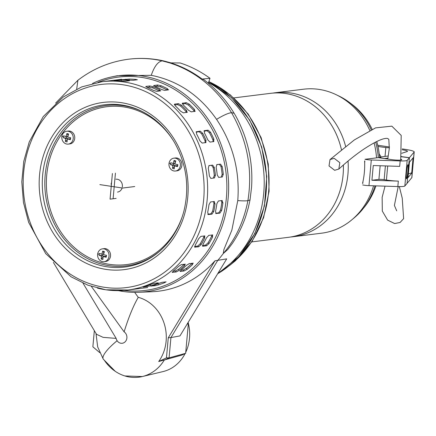 <?xml version="1.0" encoding="UTF-8"?>
<svg xmlns="http://www.w3.org/2000/svg" width="436" height="436" viewBox="0 0 436 436"><rect width="100%" height="100%" fill="white"/><g stroke="black" fill="none" stroke-linecap="round" stroke-linejoin="round"><path stroke-width="0.65" d="M364.6 160.949A72.55 63.999 82.9 0 1 362.556 183.414M290.67 236.993A72.55 63.999 -97.1 0 0 293.101 236.748L321.561 233.195A72.55 63.999 -97.1 0 0 373.548 185.791M376.524 157.854A72.55 63.999 -97.1 0 0 374.088 142.834M369.788 130.468A72.55 63.999 -97.1 0 0 319.108 89.413A72.55 63.999 -97.1 0 0 303.587 89.206L275.127 92.759A72.55 63.999 -97.1 0 0 272.713 93.113M293.101 236.748A72.55 63.999 -97.1 0 0 348.037 161.048M345.623 146.382A72.55 63.999 -97.1 0 0 290.649 92.966A72.55 63.999 -97.1 0 0 275.127 92.759M251.779 241.904L288.256 237.348A72.55 63.999 -97.1 0 0 343.372 164.993M341.437 149.706A72.55 63.999 -97.1 0 0 285.803 93.566A72.55 63.999 -97.1 0 0 270.287 93.364L233.81 97.915M375.025 185.834A70.61 62.283 82.9 0 1 352.893 218.91M337.469 95.353A70.61 62.283 82.9 0 1 371.21 129.77M375.658 142.016A70.61 62.283 82.9 0 1 378.274 157.636M363.515 208.152A68.016 59.999 -97.1 0 0 375.93 185.867M379.533 157.821A68.016 59.999 -97.1 0 0 376.759 141.477M372.159 129.323A68.016 59.999 -97.1 0 0 350.413 103.169M381.015 156.949A18.072 15.941 -97.1 0 0 379.206 153.995M379.702 157.739L379.761 157.118L380.808 157.603L379.598 157.756L384.612 158.508L387.909 158.126M402.188 149.771A10.366 1.172 -174.8 0 1 407.491 151.287A10.366 1.172 -174.8 0 1 407.115 151.554L401.714 153.292M379.761 157.118L388.204 155.984M408.368 173.926L411.715 172.852A17.102 1.935 5.2 0 0 412.265 172.552L408.036 177.605L409.431 162.225L413.666 157.173L414.135 152.044A17.102 1.935 5.2 0 0 414.2 151.897A17.102 1.935 5.2 0 0 405.164 149.352L402.281 148.916M414.135 152.044L409.404 157.685L407.06 183.327L411.802 177.681A17.102 1.935 5.2 0 0 411.867 177.534L414.2 151.897M409.404 157.685L401.676 156.66M401.213 156.584L401.687 156.524M385.032 156.41L385.844 147.51A19.435 2.196 -174.8 0 1 389.364 147.897M385.844 147.51A12.955 1.466 -174.8 0 1 377.979 146.398M377.718 145.221L389.452 146.987M401.191 156.72L409.388 157.767L407.055 183.409L404.837 186.009A12.955 1.466 -174.8 0 1 397.834 186.559L368.97 185.643A5.183 0.589 -174.8 0 1 362.67 184.935M409.388 157.767L407.17 160.372A12.955 1.466 -174.8 0 1 400.172 160.922L371.303 160.007A5.183 0.589 -174.8 0 1 365.003 159.293L378.301 157.636L390.836 159.522A7.45 0.845 -174.8 0 0 401.736 159.761A7.45 0.845 -174.8 0 0 400.826 159.265M407.905 170.956C407.42 175.719 406.952 178.351 406.488 178.864C406.189 178.504 406.199 176.411 406.521 172.58C407.001 167.822 407.475 165.184 407.938 164.672C408.238 165.037 408.227 167.13 407.905 170.956M371.919 180.275L378.911 179.403A3.886 0.441 -174.8 0 1 384.143 179.686L386.421 180.03A12.955 1.466 5.2 0 0 398.33 181.114L371.919 180.275L373.26 165.533L399.676 166.372L400.172 160.922M364.856 160.922L364.67 162.966M362.986 181.474L362.812 183.382M334.663 170.302L338.837 169.059L339.829 162.699L334.178 158.328L330.008 159.571L329.017 165.931L334.663 170.302M250.041 199.884L251.567 187.175C252.771 168.536 250.111 150.491 243.593 133.045C240.22 124.549 237.07 117.965 234.143 113.289L231.511 112.657C247.37 140.523 252.831 169.866 247.893 200.691C245.822 200.958 242.443 200.931 237.767 200.609L231.859 230.126L223.913 249.517L223.265 253.539C235.68 238.977 243.888 221.357 247.893 200.691L250.041 199.884L248.313 207.689L245.833 216.087C242.52 225.952 238.002 235.097 232.279 243.511L227.81 249.463L223.265 253.539A110.123 97.141 82.9 0 1 217.777 260.368L170.928 337.584L179.959 335.911L226.709 258.859L214.975 260.81L168.274 337.786L166.448 357.863L158.704 361.52A39.758 35.071 -97.1 0 0 138.256 297.325L134.669 292.349M202.113 79.052L209.994 78.306C200.696 71.504 190.755 66.392 180.172 62.969L170.683 62.882C181.867 66.403 192.341 71.793 202.113 79.052L203.743 79.603C215.88 88.693 226.012 99.92 234.137 113.278M170.988 62.882L163.778 60.942L162.197 60.871L169.566 62.871C180.902 66.436 191.453 71.858 201.219 79.134C213.297 88.197 223.39 99.37 231.511 112.657C228.186 113.093 223.21 115.327 216.578 119.366C232.944 143.978 240.007 171.059 237.767 200.609M92.503 83.472A108.853 96.018 82.9 0 1 111.976 76.84L117.197 75.739L151.243 75.314C177.91 80.616 199.688 95.299 216.578 119.366M91.364 286.408L124.107 331.845C128.609 317.348 133.323 305.838 138.256 297.325M83.025 283.204L116.15 338.396L103.13 337.36L96.52 334.308L53.366 262.396M188.123 322.455A39.513 34.858 82.9 0 1 185.731 352.304M185.115 353.563A39.513 34.858 82.9 0 1 163.026 371.581L142.332 376.546A41.889 36.951 82.9 0 1 104.095 359.907M168.274 337.786L170.928 337.584L169.081 357.863L164.214 360.163A41.889 36.951 82.9 0 1 115.251 371.319L103.294 359.188A37.572 8.633 146.6 0 1 117.115 340.718A6.175 5.445 82.9 0 1 116.15 338.396M166.448 357.863L169.081 357.863L185.638 353.313L181.812 355.122L158.704 361.52M164.219 360.163A41.889 36.951 82.9 0 1 142.332 376.546L124.843 375.946M208.528 82.606A107.965 95.239 82.9 0 1 264.058 176.389A107.965 95.239 82.9 0 1 218.06 273.116M111.976 76.84A108.853 96.018 82.9 0 1 142.234 75.978A108.853 96.018 82.9 0 1 228.644 188.952A108.853 96.018 82.9 0 1 138.866 292.278A108.853 96.018 82.9 0 1 122.63 291.39A108.853 96.018 82.9 0 1 118.363 290.643M98.062 82.311A107.501 94.83 82.9 0 1 141.509 77.385A107.501 94.83 82.9 0 1 226.464 196.925A107.501 94.83 82.9 0 1 124.031 290.398M214.975 260.81A109.921 96.961 82.9 0 1 151.646 291.76L138.866 292.278M187.158 324.052L188.308 324.013L185.638 353.313M187.562 323.381L188.308 324.013M94.334 330.662L92.863 346.794L99.74 352.648M209.994 78.306L208.321 83.205M111.011 186.297A6.48 5.712 -97.1 0 0 111.164 187.158M117.491 192.08A6.48 5.712 -97.1 0 0 122.096 187.965M122.309 187.06A6.48 5.712 -97.1 0 0 115.883 179.223M111.583 182.542A6.48 5.712 -97.1 0 0 111.06 184.237M195.208 111.262L191.268 111.872L188.401 110.177A104.94 92.574 -97.1 0 0 183.202 104.923L182.602 103.114L182.248 103.572M182.308 103.256L186.237 102.662L189.257 104.166A104.94 92.574 82.9 0 1 194.456 109.42L194.903 111.42M182.422 103.997L185.485 103.615L188.505 105.12A103.643 91.429 -97.1 0 1 193.704 110.373L194.451 111.474M213.874 141.564L210.032 142.092L207.803 139.885A104.94 92.574 -97.1 0 0 204.457 132.996L204.451 130.609L204.092 130.822M204.244 130.675L208.086 130.151L210.512 132.239A104.94 92.574 82.9 0 1 213.858 139.133L213.662 141.64M203.972 131.138L207.084 130.751L209.509 132.833A103.643 91.429 -97.1 0 1 212.855 139.727L213.182 141.7M221.205 177.13L222.164 174.4A103.643 91.429 -97.1 0 0 221.068 166.699L219.384 164.307L220.512 164.138L222.202 166.536A104.94 92.574 82.9 0 1 223.297 174.231L222.338 176.962L218.703 177.419L217.242 174.989A104.94 92.574 -97.1 0 0 216.147 167.293L216.856 164.595M220.512 164.138L216.883 164.59M216.719 164.639L219.384 164.307M216.043 213.58L215.569 211.247A104.94 92.574 -97.1 0 0 216.866 203.672L218.398 200.969L222.229 200.527M221.521 200.582L221.793 202.636A103.643 91.429 -97.1 0 1 220.502 210.207L218.747 212.855L219.875 213.139L221.624 210.49A104.94 92.574 82.9 0 0 222.921 202.92L222.028 200.516M215.657 213.242L218.747 212.855M219.875 213.139L215.869 213.498M202.62 246.187L202.936 246.247L202.996 244.291A104.94 92.574 -97.1 0 0 206.522 237.756L208.811 235.353L212.773 234.971M212.005 234.955L211.591 236.301A103.643 91.429 -97.1 0 1 208.07 242.836L205.585 245.097L206.571 245.795L209.051 243.533A104.94 92.574 82.9 0 0 212.577 236.999L212.441 234.9M202.495 245.484L205.585 245.097M206.571 245.795L202.936 246.247L202.468 245.915M180.068 271.383L180.4 271.454L181.038 270.135A104.94 92.574 -97.1 0 0 186.368 265.42L189.284 263.6L193.268 263.235M192.069 263.251L191.698 263.638A103.643 91.429 -97.1 0 1 186.368 268.353L183.311 269.971L184.036 270.996L187.093 269.377A104.94 92.574 82.9 0 0 192.423 264.668L192.914 263.148M180.869 270.271L183.311 269.971M184.036 270.996L180.4 271.454L180.128 271.067M151.036 286.158L152.338 285.662A104.94 92.574 -97.1 0 0 158.829 283.34L162.165 282.294L166.121 281.879M161.99 282.321A103.643 91.429 -97.1 0 1 158.017 283.667L157.974 283.683M154.726 284.877L154.982 285.705L158.393 284.904A104.94 92.574 82.9 0 0 164.884 282.588L165.8 281.841M154.982 285.705L151.303 286.011M137.405 79.728L133.471 80.284L129.972 80.186A104.94 92.574 -97.1 0 0 123.099 79.832L122.015 79.804M121.715 79.761L129.154 79.079A104.94 92.574 82.9 0 1 136.027 79.434L137.1 79.832M174.433 104.242L174.732 104.1L175.327 105.904A104.94 92.574 -97.1 0 1 180.526 111.158L183.398 112.853L187.338 112.248M186.575 112.461L185.834 111.36A103.643 91.429 -97.1 0 0 180.635 106.101L177.615 104.596L178.368 103.643L181.381 105.152A104.94 92.574 82.9 0 1 186.581 110.406L187.028 112.401M178.368 103.643L174.732 104.1L174.373 104.553M174.547 104.983L177.615 104.596M196.374 131.656L196.582 133.977A104.94 92.574 -97.1 0 1 199.933 140.872L202.157 143.073L206.005 142.55M205.312 142.681L204.985 140.708A103.643 91.429 -97.1 0 0 201.639 133.819L199.208 131.732L200.211 131.138L202.636 133.225A104.94 92.574 82.9 0 1 205.988 140.114L205.792 142.621M200.211 131.138L196.222 131.803M196.102 132.119L199.208 131.732M209.008 165.576L208.277 168.274A104.94 92.574 -97.1 0 1 209.367 175.97L210.833 178.4L214.463 177.948L215.422 175.212A104.94 92.574 82.9 0 0 214.332 167.517L212.643 165.119L208.986 165.576M213.329 178.111L214.294 175.381A103.643 91.429 -97.1 0 0 213.199 167.686L211.509 165.288L212.643 165.119M208.849 165.62L211.509 165.288M214.359 201.508L210.523 201.955L208.991 204.658A104.94 92.574 -97.1 0 1 207.7 212.228L208.37 214.572L207.994 214.479M208.168 214.561L212 214.12L213.754 211.471A104.94 92.574 82.9 0 0 215.046 203.901L214.158 201.497M207.781 214.223L210.877 213.836L212.626 211.188A103.643 91.429 -97.1 0 0 213.923 203.617L213.651 201.563M204.904 235.952L200.936 236.339L198.647 238.737A104.94 92.574 -97.1 0 1 195.126 245.272L195.066 247.234L194.598 246.901M194.745 247.168L198.696 246.776L201.181 244.52A104.94 92.574 82.9 0 0 204.707 237.98L204.571 235.887M194.62 246.465L197.715 246.078L200.195 243.822A103.643 91.429 -97.1 0 0 203.721 237.282L204.13 235.941M185.393 264.221L181.409 264.581L178.493 266.407A104.94 92.574 -97.1 0 1 173.163 271.116L172.531 272.435L172.253 272.048M172.193 272.364L176.16 271.982L179.218 270.358A104.94 92.574 82.9 0 0 184.548 265.649L185.044 264.129M172.999 271.257L175.435 270.952L178.498 269.334A103.643 91.429 -97.1 0 0 183.823 264.619L184.199 264.232M158.246 282.86L154.295 283.28L150.954 284.327A104.94 92.574 -97.1 0 1 144.463 286.643L143.428 286.992M143.166 287.139L150.518 285.885A104.94 92.574 82.9 0 0 157.015 283.569L157.93 282.822M154.115 283.307A103.643 91.429 -97.1 0 1 150.142 284.654L150.098 284.664M113.845 80.742L115.224 80.818A104.94 92.574 -97.1 0 1 122.096 81.172L125.595 81.265L129.53 80.709M117.769 80.883L117.78 80.224L121.279 80.061A104.94 92.574 82.9 0 1 128.151 80.415L129.23 80.813M117.78 80.224L114.145 80.785M168.628 89.783L164.677 90.405L161.369 89.445A104.94 92.574 -97.1 0 0 154.944 86.459L153.973 85.434L153.832 85.859M153.668 85.576L157.609 84.982L160.998 85.707A104.94 92.574 82.9 0 1 167.424 88.688L168.312 89.952M154.938 86.459L157.2 86.175L160.595 86.9A103.643 91.429 -97.1 0 1 167.015 89.881L167.359 90.072M145.798 86.562L146.104 86.415L147.074 87.445A104.94 92.574 -97.1 0 1 153.494 90.426L156.807 91.391L160.759 90.764M159.483 91.053L159.145 90.868A103.643 91.429 -97.1 0 0 152.72 87.881L149.33 87.156L149.739 85.963L153.129 86.688A104.94 92.574 82.9 0 1 159.549 89.674L160.443 90.933M149.739 85.963L146.104 86.415L145.956 86.84M147.068 87.44L149.33 87.156M104.122 261.682L105.637 261.496A6.48 5.712 -97.1 0 0 110.433 256.619A6.48 5.712 -97.1 0 0 104.03 248.64L102.514 248.831A6.48 5.712 -97.1 0 0 97.719 253.703A6.48 5.712 -97.1 0 0 104.122 261.682A6.48 5.712 -97.1 0 0 108.918 256.809A6.48 5.712 -97.1 0 0 102.514 248.831M97.719 253.703A12.11 1.967 10.9 0 0 99.217 254.335L99.435 253.398L101.817 254.188L103.599 253.965L103.844 252.684L102.716 251.12L101.817 254.188M99.217 254.335L99.07 255.278L101.457 256.068L101.196 259.06L102.874 259.524L103.136 256.537L106.155 257.245L106.515 255.365L103.496 254.651L104.395 251.583L102.716 251.12M99.07 255.278L103.239 255.85L103.054 257.142M101.457 256.068L103.239 255.85M101.196 259.06L102.994 257.126M103.136 256.537L104.918 256.314L106.057 256.63L106.308 255.316M106.155 257.245L106.057 256.63M102.367 254.117L102.095 255.529M68.321 144.103L69.836 143.913A6.48 5.712 -97.1 0 0 74.632 139.04A6.48 5.712 -97.1 0 0 68.234 131.056L66.719 131.247A6.48 5.712 -97.1 0 0 61.923 136.119A6.48 5.712 -97.1 0 0 68.321 144.103A6.48 5.712 -97.1 0 0 73.117 139.231A6.48 5.712 -97.1 0 0 66.719 131.247M61.923 136.119A12.11 1.967 10.9 0 0 63.422 136.757L63.634 135.814L66.021 136.604L67.798 136.381L68.043 135.106L66.915 133.536L66.021 136.604M63.422 136.757L63.275 137.7L65.656 138.49L65.395 141.477L67.073 141.945L67.34 138.953L70.359 139.667L70.719 137.781L67.7 137.073L68.599 134.005L66.915 133.536M63.275 137.7L67.438 138.267L67.253 139.558M65.656 138.49L67.438 138.267M65.395 141.477L67.193 139.542M67.34 138.953L69.117 138.73L70.256 139.051L70.512 137.738M70.359 139.667L70.256 139.051M66.572 136.539L66.299 137.95M175.485 171.016L176.994 170.825A6.48 5.712 -97.1 0 0 181.79 165.953A6.48 5.712 -97.1 0 0 175.392 157.968L173.877 158.159A6.48 5.712 -97.1 0 0 169.081 163.031A6.48 5.712 -97.1 0 0 175.485 171.016A6.48 5.712 -97.1 0 0 180.281 166.143A6.48 5.712 -97.1 0 0 173.877 158.159M169.081 163.031A12.11 1.967 10.9 0 0 170.58 163.669L170.792 162.726L173.179 163.516L174.961 163.293L175.207 162.018L174.078 160.448L173.179 163.516M170.58 163.669L170.432 164.612L172.82 165.402L172.552 168.389L174.237 168.857L174.498 165.865L177.517 166.579L177.877 164.694L174.858 163.985L175.757 160.917L174.078 160.448M170.432 164.612L174.596 165.179L174.411 166.476M172.82 165.402L174.596 165.179M172.552 168.389L174.351 166.454M174.498 165.865L176.28 165.647L177.419 165.963L177.67 164.65M177.517 166.579L177.419 165.963M173.73 163.451L173.457 164.863M134.74 186.532L122.63 188.047L99.844 184.619M116.123 198.396L110.068 199.148L112.401 173.512M113.098 198.772L115.431 173.136M208.817 81.755A106.88 94.28 82.9 0 1 266.451 176.466A106.88 94.28 82.9 0 1 217.684 273.732M208.855 81.646A104.291 92.001 82.9 0 1 267.829 164.263A104.291 92.001 82.9 0 1 235.091 260.864A104.291 92.001 82.9 0 1 231.216 264.107M411.715 172.852L413.077 157.87M411.802 177.681L412.265 172.552M407.17 160.372L404.837 186.009M371.303 160.007L368.97 185.643M398.33 181.114L397.834 186.559M378.911 179.403L380.154 165.751M384.143 179.686L385.397 165.914M386.421 180.03L387.702 165.991M151.243 75.314C154.317 66.425 157.963 61.612 162.197 60.871C150.96 58.337 139.645 57.792 128.249 59.247L128.674 59.192C140.441 57.737 152.142 58.32 163.778 60.942M128.674 59.192C110.057 61.623 93.135 68.637 77.913 80.246L76.698 89.075M124.107 331.845A6.175 5.445 82.9 0 1 125.584 341.317A6.175 5.445 82.9 0 1 117.115 340.718M183.016 214.327A79.543 70.163 82.9 0 1 103.457 263.137A79.543 70.163 82.9 0 1 47.622 168.307A79.543 70.163 82.9 0 1 129.917 108.161A79.543 70.163 82.9 0 1 173.942 141.564M159.805 251.109A80.791 71.27 82.9 0 1 102.798 264.412A80.791 71.27 82.9 0 1 46.091 168.089A80.791 71.27 82.9 0 1 129.677 107A80.791 71.27 82.9 0 1 142.321 111.567M144.463 112.69A81.755 72.12 82.9 0 0 141.716 111.262C155.32 118.08 166.274 128.538 174.574 142.643C186.559 164.209 189.671 187.017 183.921 211.068C179.501 227.674 171.266 241.19 159.227 251.61A81.755 72.12 82.9 0 1 100.956 265.562A81.755 72.12 82.9 0 1 43.573 168.089A81.755 72.12 82.9 0 1 128.157 106.27A81.755 72.12 82.9 0 1 141.711 111.262M99.642 268.113A84.257 74.327 82.9 0 1 40.499 167.653A84.257 74.327 82.9 0 1 127.677 103.942A84.257 74.327 82.9 0 1 186.821 204.402A84.257 74.327 82.9 0 1 99.642 268.113M96.634 285.738A102.351 90.285 82.9 0 1 24.792 163.713A102.351 90.285 82.9 0 1 130.686 86.323A102.351 90.285 82.9 0 1 202.527 208.348A102.351 90.285 82.9 0 1 96.634 285.738M101.49 81.794A104.94 92.574 82.9 0 1 101.871 81.745A104.94 92.574 82.9 0 1 132.326 83.647A104.94 92.574 82.9 0 1 207.618 191.66A104.94 92.574 82.9 0 1 127.873 290.011A104.94 92.574 82.9 0 1 127.868 290.011A104.94 92.574 82.9 0 1 97.413 288.109M193.704 110.373L194.456 109.42M188.505 105.12L189.257 104.166M185.485 103.615L186.237 102.662M212.855 139.727L213.858 139.133M209.509 132.833L210.512 132.239M207.084 130.751L208.086 130.151M222.164 174.4L223.297 174.231M221.068 166.699L222.202 166.536M220.502 210.207L221.624 210.49M221.793 202.636L222.921 202.92M208.07 242.836L209.051 243.533M211.591 236.301L212.577 236.999M186.368 268.353L187.093 269.377M191.698 263.638L192.423 264.668M158.017 283.667L158.393 284.904M164.699 281.978L164.884 282.588M136.016 79.962L136.027 79.434M129.138 80.115L129.154 79.079M125.639 79.897L125.65 79.238M180.635 106.101L181.381 105.152M185.834 111.36L186.581 110.406M201.639 133.819L202.636 133.225M204.985 140.708L205.988 140.114M213.199 167.686L214.332 167.517M214.294 175.381L215.422 175.212M213.923 203.617L215.046 203.901M210.877 213.836L212 214.12M212.626 211.188L213.754 211.471M203.721 237.282L204.707 237.98M197.715 246.078L198.696 246.776M200.195 243.822L201.181 244.52M183.823 264.619L184.548 265.649M175.435 270.952L176.16 271.982M178.498 269.334L179.218 270.358M156.829 282.964L157.015 283.569M146.856 285.858L147.106 286.686M150.142 284.654L150.518 285.885M121.268 81.096L121.279 80.061M128.146 80.949L128.151 80.415M167.015 89.881L167.424 88.688M160.595 86.9L160.998 85.707M157.2 86.175L157.609 84.982M152.72 87.881L153.129 86.688M159.145 90.868L159.549 89.674M217.635 273.813L238.884 256.679L254.886 233.473L264.418 206.01L266.75 176.433L261.709 147.036L249.686 120.102L231.598 97.729L208.849 81.668M229.423 265.617L235.495 260.695L252.155 241.337L263.606 217.646L269.094 191.262L268.254 163.985L261.142 137.678L248.242 114.134L230.426 94.983L208.893 81.537M396.706 210.833L394.395 205.438L398.221 186.57M400.717 160.088L401.213 135.427L391.828 126.146L375.538 127.884L354.305 139.956L330.008 159.571M399.327 186.592L402.237 198.189L403.627 218.643L400.079 222.48L394.629 223.548L387.642 220.131L382.307 211.068L382.154 197.279L385.032 186.156M387.795 159.064L389.321 148.289L388.798 139.258L387.462 138.419C383.239 137.89 375.02 141.689 362.807 149.821C355.078 155.145 347.089 161.554 338.837 169.059M77.902 80.257L55.628 103.103M96.007 333.453L97.669 346.887L103.294 359.188M121.671 79.27L101.871 81.745L81.717 86.906L63.231 97.005L43.246 116.576L29.256 141.891L23.757 161.396L21.8 181.845L23.451 202.446L28.651 222.404L45.709 253.621L71.046 276.784L87.936 285.204L105.883 289.804L127.873 290.011M127.868 290.011L147.668 287.537"/></g></svg>
